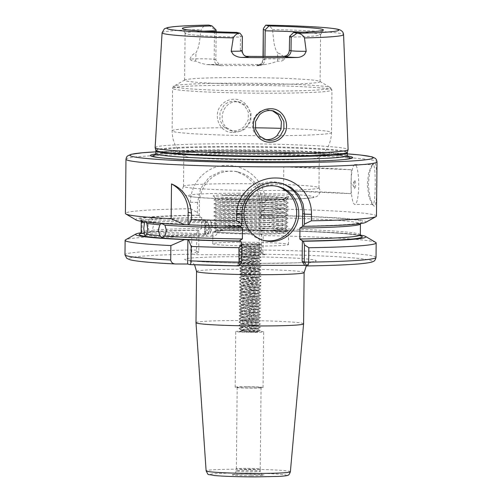 <?xml version="1.0" encoding="UTF-8"?>
<svg xmlns="http://www.w3.org/2000/svg" width="502" height="502" viewBox="0 0 502 502"><rect width="100%" height="100%" fill="white"/><g stroke="black" fill="none" stroke-linecap="round" stroke-linejoin="round"><path stroke-width="0.38" stroke-dasharray="2.51 1.88" d="M244.116 126.604C241.085 129.416 237.553 130.853 233.53 130.903L229.935 130.445L223.503 126.686L219.901 120.053L220.014 112.316L223.842 105.533C226.722 102.646 230.167 101.184 234.164 101.134L237.791 101.605L244.524 105.483L248.352 112.216L248.201 119.94L244.116 126.604M233.235 132.49C237.804 132.428 241.795 130.827 245.208 127.69C256.378 118.359 248.258 98.505 233.907 99.258C229.345 99.327 225.442 100.965 222.198 104.165C211.794 113.847 219.06 133.25 233.235 132.49M372.81 204.414L371.8 203.605L368.838 196.508L367.313 184.767L368.575 172.926L371.599 165.572L373.224 164.612C376.174 164.643 375.734 206.931 372.81 204.414L354.858 204.427A19.929 3.847 90 0 1 354.663 204.396A19.929 3.847 90 0 1 351.023 183.996A19.929 3.847 90 0 1 354.883 164.568A19.929 3.847 90 0 1 355.077 164.6A19.929 3.847 90 0 1 358.717 185A19.929 3.847 90 0 1 354.858 204.427M374.649 162.912L372.898 163.934L369.667 171.879L368.317 184.767L369.943 197.556L373.105 205.243L374.197 206.109C377.586 208.857 378.056 162.987 374.649 162.912L373.224 164.612M245.955 468.397A11.998 0.59 0.6 0 0 236.316 468.83A11.998 0.59 0.6 0 0 236.273 468.881A11.998 0.59 0.6 0 0 250.586 469.608A11.998 0.59 0.6 0 0 260.262 469.132A11.998 0.59 0.6 0 0 260.224 469.081A11.998 0.59 0.6 0 0 245.955 468.397M245.967 468.366A11.935 0.59 0.6 0 0 236.379 468.793A11.935 0.59 0.6 0 0 236.335 468.843A11.935 0.59 0.6 0 0 250.573 469.571A11.935 0.59 0.6 0 0 260.205 469.094A11.935 0.59 0.6 0 0 260.161 469.044A11.935 0.59 0.6 0 0 245.967 468.366M209.66 228.824A6.972 4.11 88.5 0 1 213.595 222.173A6.972 4.11 88.5 0 1 217.887 229.464A6.972 4.11 88.5 0 1 213.952 236.116A6.972 4.11 88.5 0 1 209.66 228.824M204.829 228.015A6.972 1.939 89.8 0 1 206.742 221.395A6.972 1.939 89.8 0 1 207.715 222.33A6.972 1.939 89.8 0 1 208.7 228.717A6.972 1.939 89.8 0 1 207.759 234.403A6.972 1.939 89.8 0 1 206.793 235.344A6.972 1.939 89.8 0 1 204.829 228.015M145.636 221.94L144.658 221.821M211.706 226.565A6.972 2.817 91.8 0 0 211.185 222.424A6.972 2.817 91.8 0 0 209.108 219.876A6.972 2.817 91.8 0 0 206.065 227.136A6.972 2.817 91.8 0 0 208.663 233.819A6.972 2.817 91.8 0 0 210.89 231.409A6.972 2.817 91.8 0 0 211.706 226.565M198.961 215.333A111.588 5.497 0.6 0 0 141.382 220.654A111.588 5.497 0.6 0 0 240.22 226.095C208.512 225.586 182.715 224.62 162.805 223.183L145.724 221.457L140.679 220.315L141.263 221.583A109.593 5.396 -179.4 0 1 141.307 221.432C140.679 219.299 140.874 219.161 141.89 221.012A109.593 5.396 -179.4 0 1 148.968 219.675L150.198 217.981L152.464 219.324A109.593 5.396 -179.4 0 1 201.741 217.391L198.24 215.145L197.418 212.484L197.524 202.482L200.649 188.413L209.215 177.143L221.652 171.063L235.821 171.389L245.447 175.681L253.309 182.904L258.373 192.147L260.086 202.532L259.98 212.534L260.802 215.189L261.774 215.904L261.906 203.009A31.883 31.243 104.6 0 0 238.676 172.136A31.883 31.243 104.6 0 0 199.344 202.959L199.212 215.854M148.968 219.675L147.964 225.26L148.856 230.619A109.593 5.396 0.6 0 0 141.771 231.962C140.717 234.064 140.522 234.208 141.188 232.376A109.593 5.396 0.6 0 0 141.144 232.526M198.83 251.948L196.784 251.414L196.552 250.121L196.728 233.524L191.758 235.57L191.607 249.99C191.676 252.437 192.178 253.83 193.107 254.163L195.152 254.702L198.83 251.948L198.805 230.255L201.628 228.335A109.593 5.396 0.6 0 0 152.351 230.267L153.606 224.689L152.464 219.324M205.538 227.23A6.972 0.464 90.8 0 0 205.218 220.648A6.972 0.464 90.8 0 0 205.167 220.598A6.972 0.464 90.8 0 0 204.596 227.908A6.972 0.464 90.8 0 0 204.973 234.547A6.972 0.464 90.8 0 0 205.029 234.497A6.972 0.464 90.8 0 0 205.538 227.23M205.167 220.598L140.886 219.713L141.89 221.012L142.148 226.358L141.771 231.962M141.307 221.432L141.188 232.376L140.698 233.656L204.973 234.547M247.015 330.981A13.949 0.684 0.6 0 0 235.758 331.54A13.949 0.684 0.6 0 0 252.399 332.387A13.949 0.684 0.6 0 0 263.657 331.835A13.949 0.684 0.6 0 0 247.015 330.981M246.432 386.709A13.949 0.684 0.6 0 0 235.174 387.262A13.949 0.684 0.6 0 0 251.816 388.109A13.949 0.684 0.6 0 0 263.073 387.557A13.949 0.684 0.6 0 0 246.432 386.709M354.826 188.476A3.985 0.772 90 0 1 354.607 188.244A3.985 0.772 90 0 1 354.098 184.498A3.985 0.772 90 0 1 354.613 180.751A3.985 0.772 90 0 1 354.914 180.519A3.985 0.772 90 0 1 355.642 184.698A3.985 0.772 90 0 1 354.826 188.476M277.374 186.374A27.899 27.334 104.6 0 0 276.338 186.079A27.899 27.334 104.6 0 0 269.587 185.213A27.899 27.334 104.6 0 0 242.177 209.585A27.899 27.334 104.6 0 0 262.251 240.069A27.899 27.334 104.6 0 0 263.299 240.32M280.85 183.18A31.883 31.243 104.6 0 0 279.426 182.766A31.883 31.243 104.6 0 0 271.707 181.774A31.883 31.243 104.6 0 0 240.094 213.595L239.956 226.49M264.918 139.493L263.468 139.192L257.106 135.672C246.946 127.251 254.545 109.072 267.447 109.819L272.304 110.672M226.603 127.715L232.821 131.198L236.436 131.662C240.22 131.618 243.577 130.307 246.501 127.728L250.799 121.057L251.05 113.126L247.166 106.223L240.332 102.264L236.699 101.799C223.942 101.084 217.146 119.445 226.603 127.715A79.705 3.922 0.6 0 0 172.098 130.865A79.705 3.922 0.6 0 0 257.106 135.672M252.625 244.643A10.36 0.508 -179.4 0 1 240.276 244.041A10.36 0.508 -179.4 0 1 248.628 243.602A10.36 0.508 -179.4 0 1 260.714 244.11L248.716 244.116L241.293 244.819L252.318 246.068L258.9 246.143A8.371 0.414 0.6 0 0 255.33 245.823L260.143 245.051L258.737 244.524A10.36 0.508 -179.4 0 1 252.625 244.643M256.428 332.004L247.009 331.414L241.506 330.517L241.512 330.159L239.234 331.458C241.418 331.006 257.181 331.182 257.921 331.69A8.371 0.414 0.6 0 1 258.078 331.772A8.371 0.414 0.6 0 1 256.428 332.004C251.32 332.387 236.894 331.904 239.234 331.458L242.635 330.893L260.482 330.329L246.25 329.714L239.115 328.672L239.134 328.333L242.667 327.712L260.519 327.141L246.287 326.526L239.153 325.491L239.172 325.152L242.704 324.53L260.551 323.959L246.319 323.344L239.184 322.303L239.203 321.964L242.736 321.343L260.582 320.772L246.35 320.157L239.216 319.121L239.234 318.783L242.767 318.161L260.613 317.59L246.388 316.975L239.253 315.934L239.272 315.595L242.799 314.974L260.651 314.403L246.419 313.788L239.285 312.752L239.303 312.413L242.836 311.792L260.682 311.221L246.451 310.606L239.316 309.571L239.335 309.232L242.868 308.604L260.714 308.04L246.488 307.425L239.354 306.383L239.372 306.044L242.899 305.423L260.751 304.852L246.52 304.237L239.385 303.202L239.404 302.863L242.937 302.235L260.783 301.671L246.551 301.056L239.416 300.014L239.435 299.675L242.968 299.054L260.814 298.483L246.589 297.868L239.448 296.833L239.473 296.494L242.999 295.873L260.852 295.301L246.62 294.687L239.485 293.645L239.504 293.306L243.037 292.685L260.883 292.114L246.651 291.499L239.517 290.463L239.536 290.125L243.068 289.503L260.914 288.932L246.683 288.317L239.548 287.276L239.567 286.937L243.1 286.316L260.952 285.751L246.72 285.13L239.586 284.094L239.605 283.755L243.137 283.134L260.984 282.563L246.752 281.948L239.617 280.913L239.636 280.574L243.169 279.947L261.015 279.382L246.783 278.767L239.649 277.725L239.667 277.386L243.2 276.765L261.053 276.194L246.821 275.579L239.686 274.544L239.705 274.205L243.238 273.584L261.084 273.013L246.852 272.398L239.718 271.356L239.736 271.017L243.269 270.396L261.115 269.825L246.884 269.21L239.749 268.175L239.768 267.836L243.301 267.215L261.147 266.644L246.921 266.029L239.787 264.987L239.805 264.648L243.332 264.027L261.184 263.456L246.953 262.841L239.818 261.806L239.837 261.467L243.37 260.845L261.216 260.274L246.984 259.659L239.849 258.624L239.868 258.285L243.401 257.658L261.247 257.093L247.022 256.478L239.887 255.436L239.906 255.098L243.432 254.476L261.285 253.905L247.053 253.29L239.918 252.255L239.937 251.916L243.47 251.289L261.316 250.724L247.084 250.109L239.95 249.067L239.969 248.728L243.501 248.107L261.347 247.536L258.9 246.143L245.089 246.833L242.221 247.549L242.221 247.122L245.095 246.407L255.33 245.823M258.43 198.265A37.857 1.864 -179.4 0 1 213.312 196.056A37.857 1.864 -179.4 0 1 243.821 194.456A37.857 1.864 -179.4 0 1 288.939 196.847A37.857 1.864 -179.4 0 1 258.43 198.265M243.978 195.372L222.173 195.498L244.116 196.163C262.496 196.953 281.929 198.604 284.32 200.367A33.872 1.669 0.6 0 0 283.253 200.154C278.51 199.106 260.802 198.221 244.443 198.02L224.814 198.102L216.105 198.899L229.401 199.984L257.997 200.292L278.378 199.67L287.32 198.422L287.2 198.064L272.63 196.32L243.978 195.372M242.215 50.802A11.477 0.565 0.6 0 0 242.002 50.689L240.32 50.25L244.982 56.124L245.76 56.274M240.32 50.25L240.558 36.345L242.366 36.659M203.611 31.162A67.751 3.338 0.6 0 0 185.081 33.258A67.751 3.338 0.6 0 0 185.106 33.352A67.751 3.338 0.6 0 0 240.458 37.117M215.854 59.832L214.172 59.393A11.477 0.565 0.6 0 0 195.836 58.866L189.994 59.029C191.199 60.811 193.057 61.476 195.56 61.018C198.949 62.681 202.639 63.861 206.623 64.557A17.457 0.86 -179.4 0 1 219.976 65.367L221.263 65.706L219.901 65.542L215.854 59.832L216.149 31.77M221.263 65.706A67.751 3.338 -179.4 0 1 239.391 65.58A67.751 3.338 -179.4 0 1 258.568 65.731L257.281 65.398A17.457 0.86 -179.4 0 1 264.466 64.601L258.63 64.934L260.802 63.861C261.354 64.068 262.088 62.555 262.992 59.318A11.477 0.565 0.6 0 0 263.205 59.431L263.236 56.475M239.266 77.54A67.751 3.338 0.6 0 0 184.836 79.956A67.751 3.338 0.6 0 0 184.585 80.238A67.751 3.338 0.6 0 0 265.401 84.361A67.751 3.338 0.6 0 0 320.081 81.657A67.751 3.338 0.6 0 0 319.837 81.368A67.751 3.338 0.6 0 0 239.266 77.54M238.475 153.148A67.751 3.338 0.6 0 0 183.795 155.846A67.751 3.338 0.6 0 0 183.92 156.053A67.751 3.338 0.6 0 0 264.61 159.969A67.751 3.338 0.6 0 0 319.159 157.471A67.751 3.338 0.6 0 0 319.291 157.264A67.751 3.338 0.6 0 0 238.475 153.148M238.155 183.676A67.751 3.338 0.6 0 0 183.512 186.273A67.751 3.338 0.6 0 0 183.475 186.38A67.751 3.338 0.6 0 0 264.29 190.496A67.751 3.338 0.6 0 0 318.971 187.798A67.751 3.338 0.6 0 0 318.933 187.692A67.751 3.338 0.6 0 0 238.155 183.676M284.32 200.367L284.954 200.813L284.716 201.082L273.352 202.494L257.608 203.04L240.113 203.128L217.19 202.093L228.78 201.503L262.006 202.193L284.276 204.345L284.916 204.791L273.314 206.473L257.564 207.019L240.069 207.113L217.146 206.071L228.736 205.481L261.969 206.171L284.239 208.324L284.872 208.769L273.27 210.451L257.526 210.997L240.025 211.091L217.102 210.049L228.692 209.466L261.925 210.15L284.195 212.308L284.829 212.754L273.226 214.436L257.482 214.981L239.987 215.069L217.065 214.034L228.655 213.444L261.881 214.134L284.151 216.287L284.791 216.732L284.546 217.002L273.188 218.414L257.438 218.96L239.943 219.048L217.021 218.012L228.611 217.422L261.843 218.113L284.113 220.265L284.747 220.711L284.508 220.98L273.144 222.392L257.4 222.938L239.9 223.032L216.977 221.991L228.567 221.407L261.799 222.091L284.069 224.243L284.703 224.695L284.465 224.965L273.107 226.371L257.357 226.923L239.862 227.011L216.939 225.975L228.529 225.385L261.755 226.076L284.025 228.228L284.665 228.674L284.421 228.943L273.063 230.355L257.319 230.901L239.818 230.989L217.535 230.167L216.895 229.954L219.995 229.571L244.223 229.483C261.988 229.797 280.856 230.97 283.988 232.206L284.716 232.733L274.305 233.7L252.18 233.957L214.712 232.269L213.877 231.692L223.685 230.713L245.051 230.399L282.921 231.993A33.872 1.669 0.6 0 1 283.988 232.206M283.253 200.154L284.954 200.888L281.848 201.829L257.608 203.115L240.107 203.203L217.234 202.111L228.78 201.578L262.006 202.268L284.684 204.596L284.91 204.866L281.804 205.814L257.564 207.094L240.069 207.182L217.197 206.09L228.736 205.556L261.962 206.247L284.647 208.581L284.872 208.845L281.766 209.792L257.526 211.072L240.025 211.166L217.153 210.074L228.692 209.535L261.925 210.225L284.603 212.559L284.829 212.823L281.722 213.77L257.482 215.057L239.987 215.145L217.109 214.053L228.655 213.519L261.881 214.203L284.565 216.538L284.785 216.808L281.678 217.749L257.438 219.035L239.943 219.123L217.071 218.031L228.611 217.498L261.843 218.188L284.113 220.34L284.747 220.786L281.641 221.733L257.4 223.013L239.9 223.108L217.027 222.009L228.567 221.476L261.799 222.166L284.069 224.319L284.703 224.764L281.597 225.712L257.357 226.992L239.862 227.086L216.983 225.994L228.529 225.461L261.755 226.145L284.025 228.297L284.665 228.749L281.559 229.69L257.313 230.976L239.818 231.064L217.535 230.236L228.485 229.439L244.223 229.552C260.576 229.866 277.744 230.82 282.921 231.993M243.445 230.274A37.857 1.864 0.6 0 0 212.892 231.786A37.857 1.864 0.6 0 0 258.053 234.089A37.857 1.864 0.6 0 0 288.606 232.577A37.857 1.864 0.6 0 0 243.445 230.274M243.319 242.215A37.857 1.864 0.6 0 0 212.766 243.727A37.857 1.864 0.6 0 0 257.928 246.03A37.857 1.864 0.6 0 0 288.481 244.518A37.857 1.864 0.6 0 0 243.319 242.215M258.078 331.772L247.009 330.987L241.512 330.09L244.229 329.193L248.12 328.879C258.618 328.327 262.05 328.691 251.364 328.126L241.525 326.89L244.261 326.011L248.151 325.691C258.649 325.145 262.088 325.509 251.395 324.945L241.556 323.708L244.292 322.83L248.183 322.51C258.681 321.958 262.119 322.328 251.433 321.757L241.594 320.521L244.323 319.642L248.22 319.322C258.718 318.776 262.151 319.14 251.464 318.575L241.625 317.339L244.361 316.461L248.252 316.141C258.75 315.589 262.188 315.959 251.496 315.388L241.657 314.158L244.392 313.273L248.283 312.953C258.781 312.407 262.22 312.771 251.533 312.206L241.694 310.97L244.424 310.092L248.321 309.772C258.819 309.219 262.251 309.59 251.565 309.025L241.726 307.789L244.461 306.904L248.352 306.59C258.85 306.038 262.289 306.402 251.596 305.837L241.757 304.601L244.493 303.723L248.383 303.403C258.881 302.857 262.32 303.221 251.634 302.656L241.795 301.42L244.524 300.541L248.421 300.221C258.919 299.669 262.351 300.033 251.665 299.468L241.826 298.232L244.562 297.353L248.452 297.033C258.95 296.487 262.389 296.851 251.697 296.287L241.857 295.05L244.593 294.172L248.484 293.852C258.982 293.3 262.42 293.67 251.728 293.099L241.889 291.863L244.625 290.984L248.521 290.664C259.019 290.118 262.452 290.482 251.766 289.918L241.926 288.681L244.662 287.803L248.553 287.483C259.051 286.931 262.483 287.301 251.797 286.736L241.958 285.5L244.694 284.615L248.584 284.301C259.082 283.749 262.521 284.113 251.828 283.548L241.989 282.312L244.725 281.434L248.615 281.114C259.12 280.562 262.552 280.932 251.866 280.367L242.027 279.131L244.763 278.246L248.653 277.932C259.151 277.38 262.584 277.744 251.897 277.179L242.058 275.943L244.794 275.065L248.685 274.745C259.183 274.199 262.621 274.563 251.929 273.998L242.089 272.762L244.825 271.883L248.716 271.563C259.214 271.011 262.653 271.381 251.966 270.81L242.127 269.574L244.857 268.695L248.754 268.375C259.252 267.83 262.684 268.193 251.998 267.629L242.159 266.393L244.894 265.514L248.785 265.194C259.283 264.642 262.722 265.012 252.029 264.441L242.19 263.211L244.926 262.326L248.816 262.006C259.314 261.46 262.753 261.824 252.067 261.26L242.228 260.023L244.957 259.145L248.854 258.825C259.352 258.273 262.784 258.643 252.098 258.078L242.259 256.842L244.995 255.957L248.885 255.643C259.383 255.091 262.822 255.455 252.129 254.89L242.29 253.654L245.026 252.776L248.917 252.456C259.415 251.91 262.853 252.274 252.167 251.709L242.328 250.473L245.058 249.594L248.954 249.274C259.452 248.722 262.885 249.086 252.199 248.521L242.221 247.122M241.512 330.159L248.113 329.306C258.612 328.754 262.05 329.117 251.358 328.553L241.544 327.329L241.544 326.978L244.254 326.438L248.145 326.118C258.643 325.572 262.082 325.936 251.395 325.371L241.575 324.148L241.575 323.796L244.286 323.257L248.183 322.937C258.681 322.384 262.113 322.755 251.427 322.184L241.606 320.96L241.613 320.609L244.323 320.069L248.214 319.749C258.712 319.203 262.151 319.567 251.458 319.002L241.644 317.779L241.644 317.427L244.355 316.887L248.245 316.567C258.743 316.015 262.182 316.385 251.496 315.814L241.675 314.591L241.675 314.239L244.386 313.7L248.283 313.38C258.781 312.834 262.213 313.198 251.527 312.633L241.707 311.409L241.713 311.058L244.424 310.518L248.314 310.198C258.812 309.646 262.251 310.016 251.558 309.452L241.744 308.228L241.744 307.87L244.455 307.331L248.346 307.017C258.844 306.465 262.282 306.829 251.59 306.264L241.776 305.04L241.776 304.689L244.487 304.149L248.383 303.829C258.881 303.283 262.314 303.647 251.627 303.082L241.807 301.859L241.813 301.501L244.524 300.962L248.415 300.648C258.913 300.096 262.351 300.46 251.659 299.895L241.845 298.671L241.845 298.32L244.556 297.78L248.446 297.46C258.944 296.914 262.383 297.278 251.69 296.713L241.876 295.49L241.876 295.138L244.587 294.599L248.484 294.279C258.982 293.726 262.414 294.097 251.728 293.526L241.908 292.302L241.914 291.951L244.625 291.411L248.515 291.091C259.013 290.545 262.446 290.909 251.759 290.344L241.945 289.121L241.945 288.769L244.656 288.23L248.546 287.91C259.045 287.357 262.483 287.728 251.791 287.163L241.977 285.939L241.977 285.582L244.687 285.042L248.578 284.728C259.076 284.176 262.515 284.54 251.828 283.975L242.008 282.751L242.008 282.4L244.725 281.86L248.615 281.54C259.114 280.988 262.546 281.358 251.86 280.794L242.039 279.57L242.046 279.212L244.756 278.673L248.647 278.359C259.145 277.807 262.584 278.171 251.891 277.606L242.077 276.382L242.077 276.031L244.788 275.491L248.678 275.171C259.176 274.625 262.615 274.989 251.929 274.425L242.108 273.201L242.108 272.85L244.819 272.31L248.716 271.99C259.214 271.438 262.646 271.808 251.96 271.237L242.14 270.013L242.146 269.662L244.857 269.122L248.747 268.802C259.245 268.256 262.684 268.62 251.991 268.055L242.177 266.832L242.177 266.48L244.888 265.941L248.779 265.621C259.277 265.069 262.715 265.439 252.029 264.868L242.209 263.644L242.209 263.293L244.92 262.753L248.816 262.433C259.314 261.887 262.747 262.251 252.06 261.686L242.24 260.463L242.246 260.111L244.957 259.572L248.848 259.252C259.346 258.699 262.784 259.07 252.092 258.505L242.278 257.281L242.278 256.924L244.989 256.384L248.879 256.07C259.377 255.518 262.816 255.882 252.129 255.317L242.309 254.094L242.309 253.742L245.02 253.203L248.917 252.882C259.415 252.337 262.847 252.701 252.161 252.136L242.34 250.912L242.347 250.554L245.058 250.015L248.948 249.701C259.446 249.149 262.885 249.513 252.192 248.948L242.221 247.549M258.078 331.684L260.482 330.329L258.103 328.923L258.11 328.496L251.364 328.126M258.103 328.923L251.358 328.553M258.11 328.496L260.519 327.141L258.141 325.735L258.147 325.315L251.395 324.945M258.141 325.735L251.395 325.371M258.141 325.315L260.551 323.959L258.172 322.554L258.179 322.127L251.433 321.757M258.172 322.554L251.427 322.184M258.179 322.127L260.582 320.772L258.204 319.366L258.21 318.946L251.464 318.575M258.204 319.366L251.458 319.002M258.21 318.946L260.613 317.59L258.235 316.185L258.241 315.758L251.496 315.388M258.235 316.185L251.496 315.814M258.241 315.758L260.651 314.403L258.273 312.997L258.279 312.577L251.533 312.206M258.273 312.997L251.527 312.633M258.279 312.577L260.682 311.221L258.304 309.816L258.31 309.389L251.565 309.025M258.304 309.816L251.558 309.452M258.31 309.395L260.714 308.04L258.335 306.634L258.342 306.207L251.596 305.837M258.335 306.634L251.59 306.264M258.342 306.207L260.751 304.852L258.373 303.446L258.379 303.02L251.634 302.656M258.373 303.446L251.627 303.082M258.373 303.026L260.783 301.671L258.404 300.265L258.411 299.838L251.665 299.468M258.404 300.265L251.659 299.895M258.411 299.838L260.814 298.483L258.436 297.077L258.442 296.657L251.697 296.287M258.436 297.077L251.69 296.713M258.442 296.657L260.852 295.301L258.474 293.896L258.48 293.469L251.728 293.099M258.474 293.896L251.728 293.526M258.474 293.469L260.883 292.114L258.505 290.708L258.511 290.288L251.766 289.918M258.505 290.708L251.759 290.344M258.511 290.288L260.914 288.932L258.536 287.527L258.543 287.1L251.797 286.736M258.536 287.527L251.791 287.163M251.86 280.794L258.605 281.158L260.984 282.563L258.58 283.919L251.828 283.548M260.952 285.745L258.574 284.345L251.828 283.975M258.605 281.158L258.612 280.731L251.866 280.367M258.612 280.737L261.015 279.382L258.637 277.976L258.643 277.55L251.897 277.179M258.637 277.976L251.891 277.606M258.643 277.55L261.053 276.194L258.674 274.789L258.681 274.362L251.929 273.998M258.674 274.789L251.929 274.425M258.674 274.368L261.084 273.013L258.706 271.607L258.712 271.18L251.966 270.81M258.706 271.607L251.96 271.237M258.712 271.18L261.115 269.825L258.737 268.419L258.743 267.999L251.998 267.629M258.737 268.419L251.991 268.055M258.743 267.999L261.147 266.644L258.775 265.238L258.775 264.811L252.029 264.441M258.775 265.238L252.029 264.868M258.775 264.811L261.184 263.456L258.806 262.05L258.812 261.63L252.067 261.26M258.806 262.05L252.06 261.686M258.812 261.63L261.216 260.274L258.837 258.869L258.844 258.442L252.098 258.078M258.837 258.869L252.092 258.505M258.844 258.448L261.247 257.093L258.869 255.687L258.875 255.261L252.129 254.89M258.869 255.687L252.129 255.317M258.875 255.261L261.285 253.905L258.906 252.5L258.913 252.073L252.167 251.709M258.906 252.5L252.161 252.136M258.913 252.079L261.316 250.724L258.938 249.318L258.944 248.892L252.199 248.521M258.938 249.318L252.192 248.948M196 322.692A53.802 2.648 -179.4 0 1 239.416 320.546A53.802 2.648 -179.4 0 1 303.597 323.815M155.821 153.957A101.103 4.976 -179.4 0 1 232.037 151.466A101.103 4.976 -179.4 0 1 347.296 155.959M155.124 147.575A96.503 4.75 -179.4 0 1 233.01 143.741A96.503 4.75 -179.4 0 1 348.124 149.596M208.939 25.119L214.486 29.543L214.172 59.393A5.98 5.861 104.6 0 0 218.527 65.185L206.623 64.557A92.512 4.556 -179.4 0 1 234.61 64.338A92.512 4.556 -179.4 0 1 264.466 64.601C269.047 63.911 273.458 62.737 277.688 61.081C280.737 61.545 283.09 60.886 284.741 59.104L277.6 58.929L277.662 52.967C280.882 53.796 283.241 55.841 284.741 59.104M266.179 25.144C268.702 25.175 270.773 26.65 272.385 29.568C273.803 37.28 273.144 46.504 277.662 52.967M351.344 169.783L351.093 193.665A125.538 6.181 0.6 0 0 283.542 190.722L283.793 166.846A125.538 6.181 0.6 0 1 351.344 169.783L283.793 166.846M376.462 216.073A125.538 6.181 0.6 0 0 265.257 208.763L265.326 202.306C265.978 182.609 247.216 164.957 227.168 165.365C207 164.97 190.371 182.496 190.528 202.25L190.459 208.707A125.538 6.181 0.6 0 0 125.406 213.444M246.821 386.81A11.935 0.59 0.6 0 0 237.189 387.287A11.935 0.59 0.6 0 0 251.427 388.008A11.935 0.59 0.6 0 0 261.059 387.531A11.935 0.59 0.6 0 0 246.821 386.81M152.351 230.267L149.753 231.918L148.856 230.619M201.628 228.335L201.741 217.391M189.994 59.029C191.275 55.778 193.245 53.733 195.899 52.905C199.871 46.404 199.696 37.236 201.177 29.511C202.77 26.593 205.186 25.125 208.412 25.1M236.85 32.404L240.558 36.345M190.459 208.707L197.418 212.484M198.24 215.145A115.165 5.673 0.6 0 0 136.13 220.02M240.22 226.095L240.935 226.283M261.774 215.904L259.208 217.435L259.095 228.379L261.63 229.916L261.366 230.305L260.645 230.117L259.289 233.574L259.114 250.172L259.346 251.464L261.398 251.998L261.366 230.305A111.588 5.497 -179.4 0 1 359.319 235.538M196.728 233.524L198.083 230.067L198.805 230.255A111.588 5.497 -179.4 0 0 140.761 233.581M198.083 230.067A115.165 5.673 0.6 0 0 141.125 232.777M191.758 235.57A125.538 6.181 0.6 0 0 125.588 239.805M261.398 251.998L265.018 254.752L262.966 254.219L263.186 235.626L259.289 233.574M375.728 242.428A125.538 6.181 0.6 0 0 263.186 235.626M259.98 212.534L265.257 208.763M365.6 222.424A115.165 5.673 0.6 0 0 260.802 215.189M360.342 235.074A115.165 5.673 0.6 0 0 260.645 230.117M265.018 254.752L195.152 254.702M239.448 265.332L236.969 265.332L239.077 265.884A121.553 5.986 -179.4 0 1 239.04 265.884M258.737 244.524L261.172 244.229M257.281 65.398A5.98 5.861 -75.4 0 0 263.205 59.431L264.893 59.87C264.41 63.547 262.301 65.498 258.568 65.731M264.893 59.87L264.924 56.481M289.491 37.154A67.751 3.338 0.6 0 0 320.546 34.77A67.751 3.338 0.6 0 0 320.571 34.676A67.751 3.338 0.6 0 0 302.091 32.191M239.812 240.502L239.592 261.442L236.969 265.332M241.7 261.994L239.592 261.442M260.632 252.443L262.966 254.219A121.553 5.986 -179.4 0 1 369.83 260.161A121.553 5.986 -179.4 0 1 306.804 265.934M175.794 263.983A121.553 5.986 -179.4 0 1 193.107 254.163L196.784 251.414M351.093 193.665L283.542 190.722M222.173 195.498L263.167 196.113L287.665 198.415L288.11 199.175L275.604 200.687L239.034 201.321L214.523 200.348L213.877 200.034L226.571 199.401L263.123 200.091L287.621 202.394L288.066 203.159L275.56 204.665L238.996 205.305L214.48 204.327L213.839 204.019L226.527 203.379L263.079 204.076L287.583 206.372L288.029 207.138L275.516 208.65L238.952 209.284L214.442 208.311L213.796 207.997L226.49 207.364L263.042 208.054L287.539 210.357L287.985 211.116L275.479 212.628L238.908 213.262L213.758 212.114L226.446 211.342L262.998 212.032L287.495 214.335L287.947 215.094L275.435 216.607L238.87 217.247L213.714 216.092L226.402 215.32L262.96 216.011L287.458 218.314L287.903 219.079L275.391 220.591L238.826 221.225L213.67 220.077L226.364 219.305L262.916 219.995L287.414 222.298L287.859 223.057L275.353 224.57L238.783 225.203L213.632 224.055L226.32 223.283L262.872 223.974L287.37 226.276L287.822 227.036L275.309 228.548L238.745 229.182L213.588 228.033L226.276 227.262L262.835 227.952L287.332 230.255L287.778 231.02L275.272 232.526L238.701 233.166L214.712 232.269M214.486 29.543L216.073 29.957M258.944 248.892L261.347 247.536L247.122 246.921L240.05 245.917L240.006 245.547L243.533 244.926L254.1 244.399L261.385 244.355L260.143 245.051M251.289 475.777A15.982 0.784 0.6 0 0 263.889 474.986A15.982 0.784 0.6 0 0 245.127 474.17A15.982 0.784 0.6 0 0 232.526 474.961A15.982 0.784 0.6 0 0 251.289 475.777M245.936 470.393A11.998 0.59 -179.4 0 1 260.243 471.121A11.998 0.59 -179.4 0 1 250.561 471.598A11.998 0.59 -179.4 0 1 236.254 470.87A11.998 0.59 -179.4 0 1 245.936 470.393M290.376 471.754A42.137 2.077 0.6 0 0 240.119 469.188A42.137 2.077 0.6 0 0 206.115 470.876M240.847 473.053A38.158 1.876 -179.4 0 1 285.651 475.005A38.158 1.876 -179.4 0 1 255.568 476.894A38.158 1.876 -179.4 0 1 210.765 474.948A38.158 1.876 -179.4 0 1 240.847 473.053M242.146 36.759L242.002 50.689A5.98 5.861 104.6 0 0 246.356 56.481L244.982 56.124M267.415 91.107A78.513 3.865 -179.4 0 1 174.056 86.005A78.513 3.865 -179.4 0 1 237.126 83.2A78.513 3.865 -179.4 0 1 330.492 87.643A78.513 3.865 -179.4 0 1 267.415 91.107M236.869 85.208A79.705 3.922 0.6 0 0 172.544 88.39A79.705 3.922 0.6 0 0 267.622 93.234A79.705 3.922 0.6 0 0 331.947 90.059A79.705 3.922 0.6 0 0 236.869 85.208M239.015 193.201A62.769 3.094 0.6 0 0 189.543 196.313A62.769 3.094 0.6 0 0 263.236 199.52A62.769 3.094 0.6 0 0 312.708 196.407A62.769 3.094 0.6 0 0 239.015 193.201M237.772 256.735A65.756 3.238 0.6 0 0 185.941 259.992A65.756 3.238 0.6 0 0 263.142 263.355A65.756 3.238 0.6 0 0 314.974 260.092A65.756 3.238 0.6 0 0 237.772 256.735M196.533 271.419A53.802 2.648 -179.4 0 1 239.956 269.273A53.802 2.648 -179.4 0 1 304.13 272.548M125.971 159.222A125.538 6.181 -179.4 0 1 227.28 154.221A125.538 6.181 -179.4 0 1 377.027 161.851M347.284 153.869A121.553 5.986 0.6 0 0 228.096 150.437A121.553 5.986 0.6 0 0 155.877 151.868L228.052 150.431L347.284 153.857M344.874 159.448A98.43 4.844 -179.4 0 1 343.694 159.598A98.43 4.844 -179.4 0 1 270.528 161.889A98.43 4.844 -179.4 0 1 159.347 157.666A98.43 4.844 -179.4 0 1 158.168 157.49M155.375 154.892A98.43 4.844 -179.4 0 1 232.552 151.974A98.43 4.844 -179.4 0 1 347.723 156.906M155.858 153.562A95.706 4.713 -179.4 0 1 233.097 149.747A95.706 4.713 -179.4 0 1 347.265 155.57M155.89 150.882A95.706 4.713 -179.4 0 1 233.129 147.067A95.706 4.713 -179.4 0 1 347.296 152.884M155.821 150.324A95.788 4.719 -179.4 0 1 233.116 146.44A95.788 4.719 -179.4 0 1 347.371 152.332M272.385 29.568A90.743 4.468 -179.4 0 1 343.569 34.669M162.09 32.768A90.743 4.468 -179.4 0 1 201.177 29.511M259.208 217.435A109.593 5.396 -179.4 0 1 360.436 223.873L361.045 222.624L355.974 223.66C346.154 224.896 328.415 225.718 302.756 226.145A111.588 5.497 0.6 0 0 360.354 220.824A111.588 5.497 0.6 0 0 261.523 215.377M360.323 234.823A109.593 5.396 0.6 0 0 259.095 228.379M376.029 257.375A125.538 6.181 0.6 0 0 263.035 250.04L259.114 250.172M196.552 250.121L191.607 249.99A125.538 6.181 0.6 0 0 124.973 254.746M277.004 135.691A79.705 3.922 0.6 0 0 331.502 132.534A79.705 3.922 0.6 0 0 281.214 128.361M255.242 127.815A79.705 3.922 0.6 0 0 246.501 127.728M241.914 214.065L240.094 213.595M190.528 202.25L197.524 202.482L199.344 202.959M265.326 202.306L260.086 202.532L261.906 203.009M195.56 61.018A5.98 3.683 88.4 0 0 195.836 58.866L195.899 52.905M277.688 61.081A5.98 1.625 91.4 0 1 277.6 58.929A11.477 0.565 0.6 0 0 262.992 59.318L263.023 56.475M219.901 65.542L218.527 65.185A5.98 5.861 104.6 0 0 219.976 65.367M372.898 163.934L371.599 165.572M373.105 205.243L371.8 203.605M260.262 469.132L260.243 471.121C261.592 476.047 262.828 474.221 262.948 474.867L245.164 474.177L233.474 474.559C233.599 473.913 234.798 475.777 236.254 470.87L236.273 468.881M161.562 223.497L213.595 222.173M207.759 234.403L210.633 228.354L207.715 222.33M144.852 221.627L206.742 221.395M210.89 231.409L212.566 226.967L211.185 222.424M150.198 217.981L209.108 219.876M205.029 234.497L209.083 227.626L205.218 220.648M235.174 387.262L235.758 331.54M354.613 180.751L352.611 184.498L354.607 188.244M354.883 164.568L373.03 164.587M262.251 240.069L264.328 240.609M282.281 183.512L279.426 182.766M263.468 139.192L266.355 139.945M229.935 130.445L232.821 131.198M241.224 245.001L240.276 244.041M259.019 246.162L260.199 245.014M216.105 198.899L213.312 196.056M184.836 79.956L174.056 86.005C173.705 85.767 173.203 86.564 172.544 88.39L172.098 130.865C172.242 141.1 176.183 149.496 183.92 156.053M184.585 80.238L185.081 33.258M183.475 186.38L183.795 155.846M318.933 187.692C320.289 190.013 320.245 192.316 318.808 194.581C318.199 195.887 316.373 196.903 313.33 197.619L300.503 198.805L263.293 199.526L217.328 198.623L197.148 197.399C189.26 196.546 187.93 196.376 185.64 195.165C182.471 193.126 181.762 190.164 183.512 186.273M212.766 243.727L212.892 231.786M241.355 330.341L241.355 329.914M241.387 327.153L241.393 326.727M241.418 323.972L241.424 323.545M241.449 320.784L241.456 320.358M241.487 317.603L241.493 317.176M241.518 314.421L241.525 313.995M241.55 311.234L241.556 310.807M241.587 308.052L241.587 307.626M241.619 304.865L241.625 304.438M241.65 301.683L241.657 301.256M241.688 298.495L241.688 298.069M241.719 295.314L241.726 294.887M241.751 292.126L241.757 291.7M241.788 288.945L241.788 288.518M241.82 285.763L241.826 285.337M241.851 282.576L241.857 282.149M241.889 279.394L241.889 278.968M241.92 276.207L241.926 275.78M241.951 273.025L241.958 272.599M241.989 269.838L241.989 269.411M242.02 266.656L242.027 266.229M242.052 263.475L242.058 263.048M242.083 260.287L242.089 259.86M242.121 257.106L242.121 256.679M242.152 253.918L242.159 253.491M242.184 250.736L242.19 250.31M258.574 284.345L258.58 283.919M306.333 265.809L308.253 263.732L312.068 261.655C311.033 261.956 302.505 262.659 295.05 262.86L263.029 263.337C240.916 263.286 221.671 262.81 205.287 261.893C192.705 261.165 188.608 260.387 188.827 260.362L192.561 262.483L194.569 264.78M346.192 159.297L343.694 159.598C329.896 161.104 305.492 161.87 270.484 161.895C224.796 161.901 175.098 160.025 159.347 157.666L156.85 157.314M348.099 157.245L347.045 156.913C344.472 156.266 339.214 155.626 331.276 154.98C309.866 153.242 269.486 152.024 232.639 152.018C201.716 152.031 178.881 152.646 164.129 153.863C150.995 155.363 156.229 155.212 154.992 155.225M236.335 468.843L237.189 387.287M260.205 469.094L261.059 387.531M198.823 230.261C165.861 230.625 141.84 232.514 140.541 233.781M185.106 33.352L182.395 28.551M360.9 236.084L360.549 235.934C359.557 235.494 354.876 234.434 338.775 233.217C318.87 231.786 293.074 230.813 261.385 230.305M288.481 244.518L288.606 232.577M318.971 187.798L319.291 157.264M319.837 81.368L330.492 87.643L331.947 90.059L331.502 132.534C331.151 142.763 327.034 151.077 319.159 157.471M320.081 81.657L320.571 34.676M320.546 34.77L323.351 30.026M287.32 198.422L288.939 196.847M237.791 101.605L240.332 102.264M271.049 110.283L273.584 110.942M235.821 171.389L238.676 172.136M276.338 186.079L278.415 186.625M216.946 230.01L213.588 228.033M284.421 228.943L287.822 227.036M216.989 226.032L213.632 224.055M284.465 224.965L287.859 223.057M217.027 222.047L213.67 220.077M284.508 220.98L287.903 219.079M217.071 218.069L213.714 216.092M284.546 217.002L287.947 215.094M217.115 214.09L213.758 212.114M284.59 213.024L287.985 211.116M217.153 210.112L213.796 208.135M284.628 209.045L288.029 207.138M217.197 206.127L213.839 204.151M284.672 205.061L288.066 203.159M217.234 202.149L213.883 200.172M284.716 201.082L288.11 199.175M287.778 231.02L284.716 232.733M288.129 198.616L287.2 198.064M213.877 200.034L216.155 198.761M288.085 202.595L284.728 200.618M213.839 204.019L217.234 202.111M288.041 206.573L284.684 204.596M213.796 207.997L217.197 206.09M288.004 210.551L284.647 208.581M213.758 211.976L217.153 210.074M287.96 214.536L284.603 212.559M213.714 215.96L217.109 214.053M287.916 218.514L284.565 216.538M213.67 219.939L217.071 218.031M287.878 222.493L284.521 220.516M213.632 223.917L217.027 222.009M287.834 226.477L284.477 224.501M213.588 227.895L216.983 225.994M287.79 230.456L284.439 228.479M216.946 229.972L213.877 231.692M263.073 387.557L263.657 331.835M149.753 231.918L208.663 233.819M144.902 235.576L206.793 235.344M161.92 237.446L213.952 236.116M242.359 247.285L239.981 245.886M242.328 250.473L239.95 249.067M242.29 253.654L239.918 252.255M242.259 256.842L239.887 255.436M242.228 260.023L239.849 258.624M242.19 263.211L239.818 261.806M242.159 266.393L239.787 264.987M242.127 269.574L239.749 268.175M242.089 272.762L239.718 271.356M242.058 275.943L239.686 274.544M242.027 279.131L239.649 277.725M241.989 282.312L239.617 280.913M241.958 285.5L239.586 284.094M258.543 287.106L260.952 285.751M241.926 288.681L239.548 287.276M241.889 291.863L239.517 290.463M241.857 295.05L239.485 293.645M241.826 298.232L239.448 296.833M241.795 301.42L239.416 300.014M241.757 304.601L239.385 303.202M241.726 307.789L239.354 306.383M241.694 310.97L239.316 309.571M241.657 314.158L239.285 312.752M241.625 317.339L239.253 315.934M241.594 320.521L239.216 319.121M241.556 323.708L239.184 322.303M241.525 326.89L239.153 325.491M241.493 330.078L239.115 328.672M239.134 328.333L241.544 326.978M239.172 325.152L241.575 323.796M239.203 321.964L241.613 320.609M239.234 318.783L241.644 317.427M239.272 315.595L241.675 314.239M239.303 312.413L241.713 311.058M239.335 309.232L241.744 307.87M239.372 306.044L241.776 304.689M239.404 302.863L241.813 301.501M239.435 299.675L241.845 298.32M239.473 296.494L241.876 295.138M239.504 293.306L241.914 291.951M239.536 290.125L241.945 288.769M239.567 286.937L241.977 285.582M239.605 283.755L242.008 282.4M239.636 280.574L242.046 279.212M239.667 277.386L242.077 276.031M239.705 274.205L242.108 272.85M239.736 271.017L242.146 269.662M239.768 267.836L242.177 266.48M239.805 264.648L242.209 263.293M239.837 261.467L242.246 260.111M239.868 258.285L242.278 256.924M239.906 255.098L242.309 253.742M239.937 251.916L242.347 250.554M239.969 248.728L242.378 247.373M240.006 245.547L241.293 244.819"/><path stroke-width="0.75" d="M280.204 136.017L283.887 129.246L283.868 121.478L280.147 114.776L273.584 110.942L269.982 110.484C265.966 110.522 262.458 111.971 259.465 114.826L255.531 121.584L255.587 129.365L259.59 136.098L266.355 139.945L269.994 140.416C273.998 140.359 277.405 138.891 280.204 136.017M270.277 108.752C284.49 107.961 292.082 127.665 281.842 137.247C278.666 140.447 274.801 142.085 270.252 142.154C255.97 142.875 247.404 123.147 258.367 113.603C261.724 110.434 265.696 108.815 270.277 108.752M240.22 226.095L239.956 226.49L242.491 228.021A109.593 5.396 -179.4 0 1 164.938 225.178L161.562 223.497L159.856 224.783A109.593 5.396 -179.4 0 1 146.848 223.346L145.636 221.94M164.938 225.178L166.564 230.776L164.825 236.128A109.593 5.396 0.6 0 0 242.372 238.965L239.812 240.502L240.063 241.023A111.588 5.497 -179.4 0 1 140.761 233.581M140.541 233.781L141.144 232.526A109.593 5.396 0.6 0 0 144.338 233.857L144.902 235.576L146.735 234.29A109.593 5.396 0.6 0 0 159.736 235.733L158.337 230.136L159.856 224.783M144.658 221.821L144.457 222.913A109.593 5.396 -179.4 0 1 141.263 221.583L141.244 221.332M146.848 223.346L147.663 228.95L146.735 234.29M144.338 233.857L143.792 228.247L144.457 222.913M297.347 57.479A17.457 0.86 -179.4 0 1 285.111 56.695L283.825 56.356C287.106 56.017 288.951 53.99 289.353 50.288L291.034 50.727A11.477 0.565 0.6 0 0 304.513 51.317A11.477 0.565 0.6 0 0 306.214 51.311L304.639 54.373C302.555 56.299 300.127 57.335 297.347 57.479A91.715 4.518 -179.4 0 1 270.321 57.686A91.715 4.518 -179.4 0 1 241.544 57.441C238.387 57.291 235.57 56.249 233.079 54.316L231.196 51.254A11.477 0.565 0.6 0 0 232.953 51.26A11.477 0.565 0.6 0 0 242.215 50.802L242.366 36.659M306.214 51.311L304.476 37.939C302.944 35.04 300.566 33.49 297.341 33.276A11.477 0.565 -179.4 0 1 296.814 33.258C293.802 35.724 291.926 36.903 291.179 36.797L289.598 36.382L293.701 32.448L296.814 33.258M242.146 36.759C242.748 36.866 242.02 35.68 239.956 33.214A11.477 0.565 -179.4 0 1 239.573 33.232C237.044 33.439 234.942 34.989 233.267 37.888L231.196 51.254M271.664 185.753A27.899 27.334 104.6 0 0 244.248 210.125A27.899 27.334 104.6 0 0 264.328 240.609A27.899 27.334 104.6 0 0 271.08 241.475A27.899 27.334 104.6 0 0 298.495 217.102A27.899 27.334 104.6 0 0 278.415 186.625A27.899 27.334 104.6 0 0 271.664 185.753M263.299 240.32A27.899 27.334 104.6 0 0 269.003 240.935A27.899 27.334 104.6 0 0 296.343 217.102A27.899 27.334 104.6 0 0 277.374 186.374M299.958 228.065L299.838 239.008A109.593 5.396 0.6 0 0 360.323 234.823L360.436 223.873A109.593 5.396 -179.4 0 1 299.958 228.065L302.518 226.534L302.656 213.639A31.883 31.243 104.6 0 0 280.85 183.18M311.403 220.805L304.369 224.118L304.476 214.116L302.995 203.768L298.539 194.707L291.386 187.666L282.281 183.512L274.625 182.533C257.94 182.119 241.663 196.991 241.914 214.065L241.807 224.068L236.605 220.748L236.674 214.291C236.436 194.581 255.562 177.582 275.598 178.003C295.778 177.658 312.043 194.588 311.472 214.348L311.403 220.805A125.538 6.181 0.6 0 0 375.998 216.594A125.538 6.181 0.6 0 0 376.462 216.073L377.027 161.851A125.538 6.181 -179.4 0 1 275.717 166.859A125.538 6.181 -179.4 0 1 125.971 159.222L125.406 213.444A125.538 6.181 0.6 0 0 125.858 213.977A125.538 6.181 0.6 0 0 171.151 218.696L184.686 224.689L188.702 224.865L191.438 219.581L191.507 213.124L188.175 212.252L188.043 224.689M272.304 110.672L278.284 114.895L281.421 121.672L280.957 129.259L277.004 135.691C274.211 138.288 270.911 139.612 267.089 139.663L264.918 139.493M283.825 56.356A67.751 3.338 -179.4 0 1 265.696 56.481A67.751 3.338 -179.4 0 1 246.52 56.331L247.806 56.663A17.457 0.86 -179.4 0 1 241.544 57.441M245.76 56.274L246.52 56.331M216.149 31.77L216.161 30.779A67.751 3.338 0.6 0 0 203.611 31.162M194.569 264.78L196.533 271.419A53.802 2.648 -179.4 0 0 260.714 274.688A53.802 2.648 -179.4 0 0 304.13 272.548L303.597 323.815A53.802 2.648 -179.4 0 1 303.591 323.828A53.802 2.648 -179.4 0 1 260.174 325.961A53.802 2.648 -179.4 0 1 196 322.698A53.802 2.648 -179.4 0 1 196 322.692L206.115 470.876A42.137 2.077 0.6 0 0 256.371 473.43A42.137 2.077 0.6 0 0 290.376 471.754C289.459 474.252 288.568 475.425 287.702 475.281C287.778 475.632 284.885 476.015 279.037 476.417L255.606 476.9C237.822 476.844 224.093 476.379 214.423 475.519C206.215 473.737 209.121 476.109 206.115 470.876M347.296 155.959A101.103 4.976 -179.4 0 1 346.192 159.297A101.103 4.976 -179.4 0 1 271.042 161.644A101.103 4.976 -179.4 0 1 156.85 157.314A101.103 4.976 -179.4 0 1 155.821 153.957M264.924 56.481L265.194 30.817L265.106 29.994L263.519 29.58C262.922 29.336 263.682 27.861 265.796 25.163A11.477 0.565 -179.4 0 1 266.179 25.144L266.367 25.144C293.118 25.658 313.593 26.568 327.787 27.874C338.122 28.94 339.233 29.624 339.979 29.925C342.257 30.948 343.45 32.53 343.569 34.669L348.124 149.596A96.503 4.75 -179.4 0 1 348.118 149.671A96.503 4.75 -179.4 0 1 270.239 153.455A96.503 4.75 -179.4 0 1 155.131 147.651A96.503 4.75 -179.4 0 1 155.124 147.575L162.09 32.768A90.743 4.468 -179.4 0 0 233.267 37.888M159.736 235.733L161.92 237.446L164.825 236.128M242.372 238.965L242.491 228.021M239.956 33.214L236.85 32.404A70.512 3.47 -179.4 0 1 182.395 28.551A70.512 3.47 -179.4 0 1 212.045 25.935L208.939 25.119A11.477 0.565 -179.4 0 0 208.412 25.1A85.967 4.236 0.6 0 0 168.528 29.129A85.967 4.236 0.6 0 0 239.573 33.232M162.09 32.768L164.342 28.846L167.605 27.56L172.807 26.769C180.325 25.972 192.09 25.414 208.117 25.1L208.412 25.1M216.161 30.779L216.073 29.957L212.045 25.935M188.175 212.252A31.883 31.243 104.6 0 0 171.515 183.933L171.151 218.696M171.515 183.933C183.079 188.721 189.743 198.447 191.507 213.124M191.438 219.581A125.538 6.181 0.6 0 0 236.605 220.748M188.702 224.865A115.165 5.673 0.6 0 0 240.935 226.283L241.807 224.068M141.125 232.777A115.165 5.673 0.6 0 0 135.979 233.976L125.588 239.805A125.538 6.181 0.6 0 0 125.123 240.326A125.538 6.181 0.6 0 0 170.868 245.585L170.718 260.005C171.295 262.659 172.983 263.989 175.794 263.983L187.629 263.996L189.957 264.604C190.509 264.749 190.86 263.512 191.005 260.883L191.155 246.463A125.538 6.181 0.6 0 0 238.921 247.674L241.895 244.825L240.778 241.211L240.063 241.023M191.155 246.463L188.545 239.787A115.165 5.673 0.6 0 0 240.778 241.211M241.895 244.825L241.719 261.912L239.077 265.884L189.957 264.604M239.077 265.884L238.921 247.674M125.858 213.977L136.13 220.02A115.165 5.673 0.6 0 0 184.686 224.689M188.545 239.787L184.529 239.611L170.868 245.585M135.979 233.976A115.165 5.673 0.6 0 0 184.529 239.611M359.319 235.538A111.588 5.497 -179.4 0 1 302.624 241.073L303.346 241.255L304.463 244.876L308.824 247.731A125.538 6.181 0.6 0 0 376.18 242.955A125.538 6.181 0.6 0 0 375.728 242.428L365.456 236.379A115.165 5.673 0.6 0 0 360.342 235.074M308.824 247.731L308.674 262.151C308.586 264.504 307.964 265.765 306.804 265.934L304.695 265.382L239.448 265.332M125.123 240.326L124.973 254.746L126.73 258.298L129.999 259.766C136.582 261.423 151.742 262.828 175.468 263.977L175.794 263.983M304.369 224.118L303.497 226.333A115.165 5.673 0.6 0 0 365.6 222.424L375.998 216.594M303.497 226.333L302.781 226.145L302.518 226.534L302.781 226.145M303.346 241.255A115.165 5.673 0.6 0 0 365.456 236.379M302.624 241.073L299.838 239.008M304.281 261.956L308.674 262.151A125.538 6.181 0.6 0 0 376.029 257.375C375.358 259.929 374.442 261.285 373.281 261.454C372.233 261.981 370.94 262.715 360.329 263.776C348.357 264.849 330.548 265.564 306.904 265.941L304.262 262.038L304.463 244.876M265.796 25.163L268.903 25.978A70.512 3.47 -179.4 0 1 323.351 30.026A70.512 3.47 -179.4 0 1 293.701 32.448M302.091 32.191A67.751 3.338 0.6 0 0 265.194 30.817M289.353 50.288L289.598 36.382M268.903 25.978L265.106 29.994M304.695 265.382L302.154 261.486L302.373 240.546M302.154 261.486L304.262 262.038M191.005 260.883A125.538 6.181 0.6 0 0 238.77 262.094L241.719 261.912L241.475 262.326L241.707 261.988M187.886 239.617L187.629 263.996M263.236 56.475L263.305 29.254L263.023 56.475M242.215 50.802C242.573 54.712 244.85 55.778 244.712 55.697L246.356 56.481A5.98 5.861 104.6 0 0 247.806 56.663M285.111 56.695A5.98 5.861 -75.4 0 0 291.034 50.727L291.179 36.797M311.472 214.348L304.476 214.116L302.656 213.639M125.971 159.222L126.586 157.051L127.382 156.066L131.003 154.34L142.555 152.746L155.877 151.855A121.553 5.986 0.6 0 0 147.927 158.601A121.553 5.986 0.6 0 0 274.989 162.673A121.553 5.986 0.6 0 0 347.284 153.869L360.449 155.011L372.001 156.831L375.27 158.299L376.462 159.667L377.027 161.851M158.168 157.49A98.43 4.844 -179.4 0 1 155.375 154.892M347.296 152.884A95.706 4.713 -179.4 0 1 270.051 156.699A95.706 4.713 -179.4 0 1 155.89 150.882L155.821 150.324A95.788 4.719 -179.4 0 0 270.076 156.084A95.788 4.719 -179.4 0 0 347.371 152.332L347.265 155.57A95.706 4.713 -179.4 0 1 270.026 159.385A95.706 4.713 -179.4 0 1 155.858 153.562L154.992 155.225M343.569 34.669A90.743 4.468 -179.4 0 1 304.476 37.939M239.04 265.884A121.553 5.986 -179.4 0 1 190.076 264.604M124.973 254.746A125.538 6.181 0.6 0 0 170.718 260.005M297.341 33.276A85.967 4.236 0.6 0 0 337.225 29.254A85.967 4.236 0.6 0 0 266.179 25.144M347.723 156.906A98.43 4.844 -179.4 0 1 344.874 159.448M281.214 128.361A79.705 3.922 0.6 0 0 255.242 127.815M241.914 214.065L236.674 214.291M290.376 471.754L303.591 323.828M347.371 152.332L348.118 149.671M141.144 232.526L141.263 221.583M376.18 242.955L376.029 257.375M360.323 234.823L360.9 236.084M155.821 150.324L155.131 147.651M155.89 150.882L155.858 153.562M347.265 155.57L348.093 157.239M196.533 271.419L196 322.692M304.13 272.548L306.333 265.809"/></g></svg>
